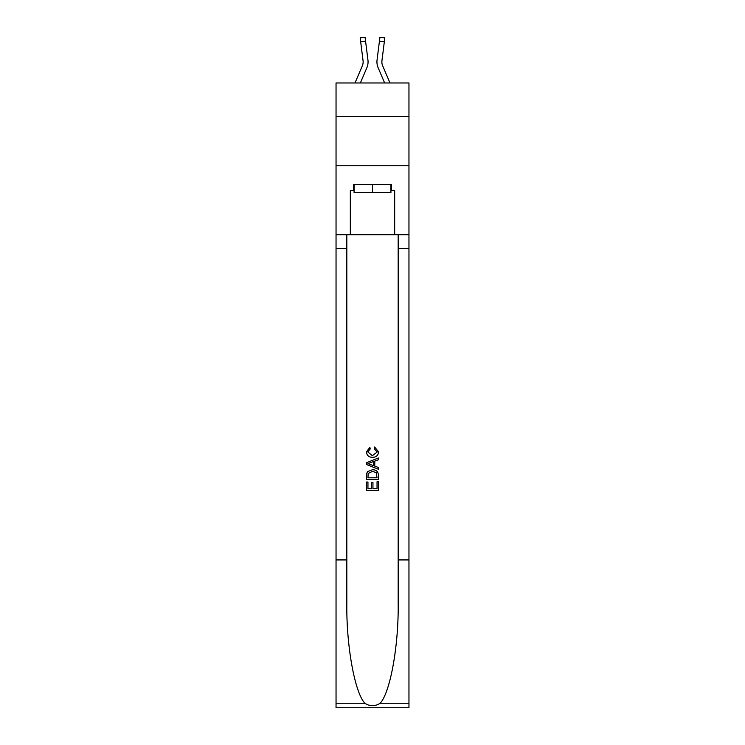 <?xml version="1.0" encoding="UTF-8"?>
<svg xmlns="http://www.w3.org/2000/svg" width="745" height="745" viewBox="0 0 745 745"><rect width="100%" height="100%" fill="white"/><g stroke="black" fill="none" stroke-linecap="round" stroke-linejoin="round"><path stroke-width="1.12" d="M408.958 116.481L408.958 82.974L336.042 82.974L336.042 116.481L408.958 116.481L408.958 165.753L336.042 165.753L336.042 116.481M360.366 82.974L366.885 67.674A14.779 14.779 -20 0 0 367.946 60.038L365.562 41.161L360.673 41.776L360.18 37.865L365.069 37.25L365.562 41.161M355.011 82.974L362.349 65.746A9.853 9.853 -20.9 0 0 363.141 61.9M368.067 62.003L368.049 62.599M367.872 59.442L367.946 60.038M389.989 82.974L382.651 65.746A9.853 9.853 20.9 0 1 381.859 61.9A9.853 9.853 20 0 0 382.651 65.746A9.853 9.853 20 0 1 381.859 61.9A9.853 9.853 20 0 0 382.651 65.746A9.853 9.853 20 0 1 381.859 61.9A9.853 9.853 20 0 0 382.651 65.746A9.853 9.853 20 0 1 381.859 61.9A9.853 9.853 20 0 0 382.651 65.746A9.853 9.853 20 0 1 381.859 61.9A9.853 9.853 20 0 0 382.651 65.746A9.853 9.853 20 0 1 381.859 61.9A9.853 9.853 20 0 0 382.651 65.746A9.853 9.853 20 0 1 381.859 61.9A9.853 9.853 20 0 0 382.651 65.746A9.853 9.853 20 0 1 381.859 61.9A9.853 9.853 20 0 0 382.651 65.746A9.853 9.853 20 0 1 381.859 61.9A9.853 9.853 20 0 0 382.651 65.746A9.853 9.853 20 0 1 381.859 61.9A9.853 9.853 20 0 0 382.651 65.746A9.853 9.853 20 0 1 381.859 61.9A9.853 9.853 20 0 0 382.651 65.746A9.853 9.853 20 0 1 381.859 61.9A9.853 9.853 20 0 0 382.651 65.746A9.853 9.853 20 0 1 381.859 61.9A9.853 9.853 20 0 0 382.651 65.746A9.853 9.853 20 0 1 381.859 61.9A9.853 9.853 20 0 0 382.651 65.746A9.853 9.853 20 0 1 381.859 61.9A9.853 9.853 20 0 0 382.651 65.746A9.853 9.853 20 0 1 381.859 61.9A9.853 9.853 20 0 0 382.651 65.746A9.853 9.853 20 0 1 381.859 61.9A9.853 9.853 20 0 0 382.651 65.746A9.853 9.853 20 0 1 381.859 61.9A9.853 9.853 20 0 0 382.651 65.746A9.853 9.853 20 0 1 381.859 61.9A9.853 9.853 20 0 0 382.651 65.746A9.853 9.853 20 0 1 381.859 61.9A9.853 9.853 20 0 0 382.651 65.746A9.853 9.853 20 0 1 381.859 61.9A9.853 9.853 20 0 0 382.651 65.746A9.853 9.853 20 0 1 381.859 61.9A9.853 9.853 20 0 0 382.651 65.746A9.853 9.853 20 0 1 381.859 61.9A9.853 9.853 20 0 0 382.651 65.746A9.853 9.853 20 0 1 381.859 61.9A9.853 9.853 20 0 0 382.651 65.746A9.853 9.853 20 0 1 381.943 60.652L384.327 41.776L379.438 41.161L379.931 37.25L384.82 37.865L379.931 37.25L384.82 37.865L379.931 37.25L384.82 37.865L379.931 37.25L384.82 37.865L379.931 37.25L384.82 37.865L379.931 37.25L384.82 37.865L379.931 37.25L384.82 37.865L379.931 37.25L384.82 37.865L379.931 37.25L384.82 37.865L379.931 37.25L384.82 37.865L379.931 37.25L384.82 37.865L379.931 37.25L384.82 37.865L379.931 37.25L384.82 37.865L379.931 37.25L384.82 37.865L384.327 41.776M384.634 82.974L378.115 67.674A14.779 14.779 20 0 1 377.054 60.038L379.438 41.161M381.878 62.366L381.943 60.652L381.878 62.366M390.929 184.676L390.929 192.555L354.071 192.555L354.071 184.676M372.5 184.676L372.5 192.555M377.045 481.726L377.045 488.701L372.947 488.701L377.045 488.701L377.045 481.726L378.404 481.726L378.404 490.368L366.587 490.368L366.587 482.034L366.587 490.368M371.587 482.49L371.587 488.701L367.946 488.701L371.587 488.701L371.587 482.49L372.947 482.49L372.947 488.701M367.602 471.604L366.754 473.317L367.602 471.604L372.435 469.75C376.216 469.732 378.209 471.557 378.404 475.217L378.404 479.454L366.587 479.454L366.587 475.412L366.587 479.454M374.623 447.009L374.232 448.676L374.623 447.009L378.562 451.842C378.237 455.474 376.188 457.3 372.407 457.318L372.407 457.318C368.775 457.244 366.782 455.428 366.428 451.87L369.865 447.317L370.228 448.984L367.797 451.954L372.398 455.651L377.194 451.992L374.232 448.676M380.127 703.252L408.958 703.252L408.958 707.75L336.042 707.75L336.042 559.933L346.825 559.933L346.825 603.878C346.304 645.887 354.825 692.803 364.873 703.252C369.958 706.493 375.033 706.493 380.127 703.252C390.175 692.803 398.696 645.887 398.175 603.878L398.175 234.731M366.587 462.673L366.587 464.554L378.404 469.248L366.587 464.554L366.587 462.673L378.404 457.979L366.587 462.673M398.175 559.933L408.958 559.933L408.958 165.753M336.042 559.933L336.042 165.753M346.825 234.731L346.825 559.933M408.958 703.252L408.958 559.933M336.042 234.731L350.327 234.731L350.327 190.59L354.071 190.59M390.929 190.59L391.516 190.59L391.516 184.676L353.484 184.676L353.484 190.59M391.516 190.59L394.673 190.59L394.673 234.731L408.958 234.731M350.327 234.731L394.673 234.731M378.404 457.979L378.404 459.749L374.772 461.09L374.772 466.128L378.404 467.478L378.404 469.248M370.135 464.424L373.403 465.634L373.403 461.593L367.946 463.613L370.135 464.424M373.403 461.593L373.403 465.625M366.587 475.412L366.754 473.317M376.206 472.553L377.045 477.787L376.206 472.553L372.407 471.417L368.188 473.438L367.946 477.787L377.045 477.787L367.946 477.787M366.587 482.034L367.946 482.034L367.946 488.701M360.673 41.776L363.057 60.652A9.853 9.853 -20 0 1 362.349 65.746A9.853 9.853 -20 0 0 363.141 61.91A9.853 9.853 -20 0 1 362.349 65.746A9.853 9.853 -20 0 0 363.141 61.91A9.853 9.853 -20 0 1 362.349 65.746A9.853 9.853 -20 0 0 363.141 61.91A9.853 9.853 -20 0 1 362.349 65.746A9.853 9.853 -20 0 0 363.141 61.91A9.853 9.853 -20 0 1 362.349 65.746A9.853 9.853 -20 0 0 363.141 61.91A9.853 9.853 -20 0 1 362.349 65.746A9.853 9.853 -20 0 0 363.141 61.91A9.853 9.853 -20 0 1 362.349 65.746A9.853 9.853 -20 0 0 363.141 61.91A9.853 9.853 -20 0 1 362.349 65.746A9.853 9.853 -20 0 0 363.141 61.91A9.853 9.853 -20 0 1 362.349 65.746A9.853 9.853 -20 0 0 363.141 61.91A9.853 9.853 -20 0 1 362.349 65.746A9.853 9.853 -20 0 0 363.141 61.91A9.853 9.853 -20 0 1 362.349 65.746A9.853 9.853 -20 0 0 363.141 61.91A9.853 9.853 -20 0 1 362.349 65.746A9.853 9.853 -20 0 0 363.141 61.91A9.853 9.853 -20 0 1 362.349 65.746A9.853 9.853 -20 0 0 363.141 61.91A9.853 9.853 -20 0 1 362.349 65.746A9.853 9.853 -20 0 0 363.141 61.91A9.853 9.853 -20 0 1 362.349 65.746A9.853 9.853 -20 0 0 363.141 61.91A9.853 9.853 -20 0 1 362.349 65.746A9.853 9.853 -20 0 0 363.141 61.91A9.853 9.853 -20 0 1 362.349 65.746A9.853 9.853 -20 0 0 363.141 61.91A9.853 9.853 -20 0 1 362.349 65.746A9.853 9.853 -20 0 0 363.141 61.91A9.853 9.853 -20 0 1 362.349 65.746A9.853 9.853 -20 0 0 363.141 61.91A9.853 9.853 -20 0 1 362.349 65.746A9.853 9.853 -20 0 0 363.141 61.91A9.853 9.853 -20 0 1 362.349 65.746A9.853 9.853 -20 0 0 363.141 61.91A9.853 9.853 -20 0 1 362.349 65.746A9.853 9.853 -20 0 0 363.141 61.91A9.853 9.853 -20 0 1 362.349 65.746A9.853 9.853 -20 0 0 363.141 61.91A9.853 9.853 -20 0 1 362.349 65.746A9.853 9.853 -20 0 0 363.141 61.91M368.049 62.608L368.067 61.956M376.951 62.608L376.933 61.882M377.054 60.038L377.128 59.442M384.82 37.865L379.931 37.25M398.175 248.532L408.958 248.532M346.825 248.532L336.042 248.532M336.042 703.252L364.873 703.252M360.18 37.865L365.069 37.25"/></g></svg>

